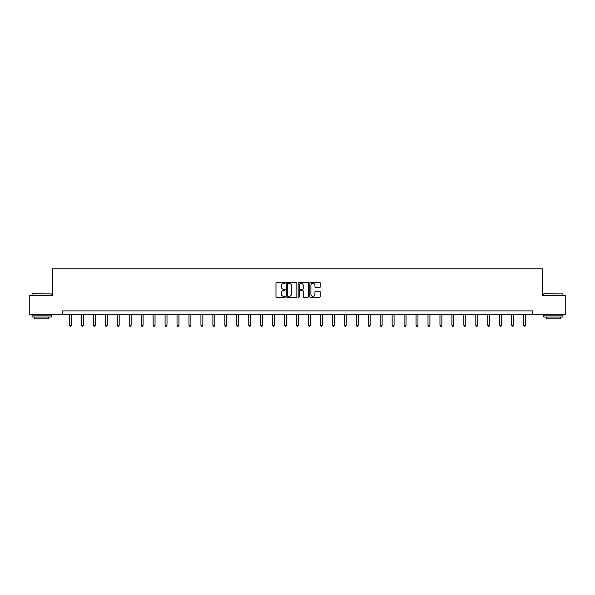 <?xml version="1.0" encoding="UTF-8"?>
<svg xmlns="http://www.w3.org/2000/svg" width="595" height="595" viewBox="0 0 595 595"><rect width="100%" height="100%" fill="white"/><g stroke="black" fill="none" stroke-linecap="round" stroke-linejoin="round"><path stroke-width="0.89" d="M285.243 282.841A0.528 0.528 0 0 0 284.715 282.313L276.727 282.313A0.751 0.751 0 0 0 275.976 283.064L275.976 296.6A0.751 0.751 0 0 0 276.727 297.351L284.715 297.351A0.528 0.528 0 0 0 285.243 296.823A0.528 0.528 0 0 0 284.715 296.295L283.681 296.295A2.41 2.41 0 0 1 281.279 293.893L281.279 292.762A2.41 2.41 0 0 1 283.681 290.36L284.715 290.36A0.528 0.528 0 0 0 285.243 289.832A0.528 0.528 0 0 0 284.715 289.304L283.681 289.304A2.41 2.41 0 0 1 281.279 286.902L281.279 285.771A2.41 2.41 0 0 1 283.681 283.361L284.715 283.361A0.528 0.528 0 0 0 285.243 282.841M319.478 287.616A0.751 0.751 0 0 0 320.229 286.864L320.229 283.064A0.751 0.751 0 0 0 319.478 282.313L310.605 282.313A0.751 0.751 0 0 0 309.854 283.064L309.854 296.6A0.751 0.751 0 0 0 310.605 297.351L319.478 297.351A0.751 0.751 0 0 0 320.229 296.6L320.229 292.011A0.751 0.751 0 0 0 319.478 291.26L315.677 291.26A0.751 0.751 0 0 0 314.926 292.011L314.926 294.287A2.008 2.008 0 0 1 312.918 296.295A2.008 2.008 0 0 1 310.902 294.287L310.902 285.377A2.008 2.008 0 0 1 312.918 283.361A2.008 2.008 0 0 1 314.926 285.377L314.926 286.864A0.751 0.751 0 0 0 315.677 287.616L319.478 287.616M62.311 314.733L29.75 314.733L29.75 295.574L52.583 295.574L52.583 268.762L542.417 268.762L542.417 295.574L565.25 295.574L565.25 314.733L532.689 314.733L532.689 310.902L62.311 310.902L62.311 314.733L532.689 314.733M296.846 283.064A0.751 0.751 0 0 0 296.087 282.313L287.214 282.313A0.751 0.751 0 0 0 286.463 283.064L286.463 296.6A0.751 0.751 0 0 0 287.214 297.351L296.087 297.351A0.751 0.751 0 0 0 296.846 296.6L296.846 283.064M298.913 282.313L307.786 282.313A0.751 0.751 0 0 1 308.537 283.064L308.537 296.6A0.751 0.751 0 0 1 307.786 297.351L303.986 297.351A0.751 0.751 0 0 1 303.234 296.6L303.234 291.111A0.751 0.751 0 0 0 302.483 290.36L299.962 290.36A0.751 0.751 0 0 0 299.211 291.111L299.211 296.823A0.528 0.528 0 0 1 298.683 297.351A0.528 0.528 0 0 1 298.154 296.823L298.154 283.064A0.751 0.751 0 0 1 298.913 282.313M288.047 283.361A0.528 0.528 0 0 0 287.519 283.889L287.519 295.774A0.528 0.528 0 0 0 288.047 296.295L289.133 296.295A2.41 2.41 0 0 0 291.543 293.893L291.543 285.771A2.41 2.41 0 0 0 289.133 283.361L288.047 283.361M303.234 285.414A2.008 2.008 0 0 0 301.219 283.399A2.008 2.008 0 0 0 299.211 285.414L299.211 288.553A0.751 0.751 0 0 0 299.962 289.304L302.483 289.304A0.751 0.751 0 0 0 303.234 288.553L303.234 285.414M69.474 314.733L69.474 325.242L71.385 325.242L71.385 314.733M71.385 325.242L70.812 326.238L70.046 326.238L69.474 325.242M32.279 293.662L51.2 293.893L32.279 293.662M41.628 317.031L32.048 317.031L32.048 315.112L51.2 315.112L51.2 317.031L41.628 317.031M48.522 317.031L48.522 318.786L34.733 318.786L34.733 317.031M544.031 293.662L562.952 293.893L544.031 293.662M553.372 317.031L543.8 317.031L543.8 315.112L562.952 315.112L562.952 317.031L553.372 317.031M560.267 317.031L560.267 318.786L546.478 318.786L546.478 317.031M81.426 314.733L81.426 325.242L83.337 325.242L83.337 314.733M83.337 325.242L82.764 326.238L81.998 326.238L81.426 325.242M93.378 314.733L93.378 325.242L95.289 325.242L95.289 314.733M95.289 325.242L94.717 326.238L93.95 326.238L93.378 325.242M105.322 314.733L105.322 325.242L107.241 325.242L107.241 314.733M107.241 325.242L106.669 326.238L105.903 326.238L105.322 325.242M117.275 314.733L117.275 325.242L119.193 325.242L119.193 314.733M119.193 325.242L118.613 326.238L117.847 326.238L117.275 325.242M129.227 314.733L129.227 325.242L131.145 325.242L131.145 314.733M131.145 325.242L130.565 326.238L129.799 326.238L129.227 325.242M141.179 314.733L141.179 325.242L143.09 325.242L143.09 314.733M143.09 325.242L142.517 326.238L141.751 326.238L141.179 325.242M153.131 314.733L153.131 325.242L155.042 325.242L155.042 314.733M155.042 325.242L154.469 326.238L153.703 326.238L153.131 325.242M165.083 314.733L165.083 325.242L166.994 325.242L166.994 314.733M166.994 325.242L166.422 326.238L165.655 326.238L165.083 325.242M177.035 314.733L177.035 325.242L178.946 325.242L178.946 314.733M178.946 325.242L178.374 326.238L177.608 326.238L177.035 325.242M188.979 314.733L188.979 325.242L190.898 325.242L190.898 314.733M190.898 325.242L190.326 326.238L189.56 326.238L188.979 325.242M200.932 314.733L200.932 325.242L202.85 325.242L202.85 314.733M202.85 325.242L202.278 326.238L201.512 326.238L200.932 325.242M212.884 314.733L212.884 325.242L214.802 325.242L214.802 314.733M214.802 325.242L214.222 326.238L213.456 326.238L212.884 325.242M224.836 314.733L224.836 325.242L226.755 325.242L226.755 314.733M226.755 325.242L226.174 326.238L225.408 326.238L224.836 325.242M236.788 314.733L236.788 325.242L238.699 325.242L238.699 314.733M238.699 325.242L238.126 326.238L237.36 326.238L236.788 325.242M248.74 314.733L248.74 325.242L250.651 325.242L250.651 314.733M250.651 325.242L250.079 326.238L249.312 326.238L248.74 325.242M260.692 314.733L260.692 325.242L262.603 325.242L262.603 314.733M262.603 325.242L262.031 326.238L261.264 326.238L260.692 325.242M272.644 314.733L272.644 325.242L274.555 325.242L274.555 314.733M274.555 325.242L273.983 326.238L273.217 326.238L272.644 325.242M284.589 314.733L284.589 325.242L286.507 325.242L286.507 314.733M286.507 325.242L285.935 326.238L285.169 326.238L284.589 325.242M296.541 314.733L296.541 325.242L298.459 325.242L298.459 314.733M298.459 325.242L297.887 326.238L297.113 326.238L296.541 325.242M308.493 314.733L308.493 325.242L310.412 325.242L310.412 314.733M310.412 325.242L309.831 326.238L309.065 326.238L308.493 325.242M320.445 314.733L320.445 325.242L322.356 325.242L322.356 314.733M322.356 325.242L321.783 326.238L321.017 326.238L320.445 325.242M332.397 314.733L332.397 325.242L334.308 325.242L334.308 314.733M334.308 325.242L333.736 326.238L332.969 326.238L332.397 325.242M344.349 314.733L344.349 325.242L346.26 325.242L346.26 314.733M346.26 325.242L345.688 326.238L344.921 326.238L344.349 325.242M356.301 314.733L356.301 325.242L358.212 325.242L358.212 314.733M358.212 325.242L357.64 326.238L356.874 326.238L356.301 325.242M368.245 314.733L368.245 325.242L370.164 325.242L370.164 314.733M370.164 325.242L369.592 326.238L368.826 326.238L368.245 325.242M380.198 314.733L380.198 325.242L382.116 325.242L382.116 314.733M382.116 325.242L381.544 326.238L380.778 326.238L380.198 325.242M392.15 314.733L392.15 325.242L394.069 325.242L394.069 314.733M394.069 325.242L393.488 326.238L392.722 326.238L392.15 325.242M404.102 314.733L404.102 325.242L406.021 325.242L406.021 314.733M406.021 325.242L405.44 326.238L404.674 326.238L404.102 325.242M416.054 314.733L416.054 325.242L417.965 325.242L417.965 314.733M417.965 325.242L417.393 326.238L416.626 326.238L416.054 325.242M428.006 314.733L428.006 325.242L429.917 325.242L429.917 314.733M429.917 325.242L429.345 326.238L428.579 326.238L428.006 325.242M439.958 314.733L439.958 325.242L441.869 325.242L441.869 314.733M441.869 325.242L441.297 326.238L440.531 326.238L439.958 325.242M451.91 314.733L451.91 325.242L453.821 325.242L453.821 314.733M453.821 325.242L453.249 326.238L452.483 326.238L451.91 325.242M463.855 314.733L463.855 325.242L465.773 325.242L465.773 314.733M465.773 325.242L465.201 326.238L464.435 326.238L463.855 325.242M475.807 314.733L475.807 325.242L477.726 325.242L477.726 314.733M477.726 325.242L477.153 326.238L476.387 326.238L475.807 325.242M487.759 314.733L487.759 325.242L489.678 325.242L489.678 314.733M489.678 325.242L489.097 326.238L488.331 326.238L487.759 325.242M499.711 314.733L499.711 325.242L501.622 325.242L501.622 314.733M501.622 325.242L501.049 326.238L500.283 326.238L499.711 325.242M511.663 314.733L511.663 325.242L513.574 325.242L513.574 314.733M513.574 325.242L513.002 326.238L512.236 326.238L511.663 325.242M523.615 314.733L523.615 325.242L525.526 325.242L525.526 314.733M525.526 325.242L524.954 326.238L524.188 326.238L523.615 325.242M32.048 295.574L32.048 293.893M36.414 315.112L36.414 314.733M46.834 315.112L46.834 314.733M51.2 295.574L51.2 293.893M543.8 295.574L543.8 293.893M548.166 315.112L548.166 314.733M558.586 315.112L558.586 314.733M562.952 295.574L562.952 293.893"/></g></svg>
